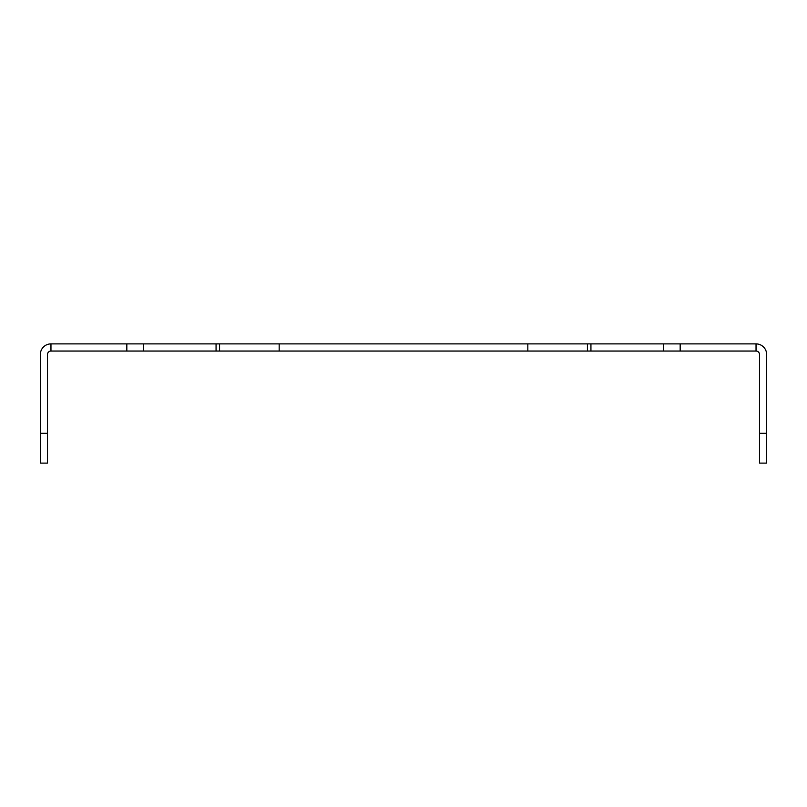 <?xml version="1.0" encoding="UTF-8"?>
<svg xmlns="http://www.w3.org/2000/svg" width="807" height="807" viewBox="0 0 807 807"><rect width="100%" height="100%" fill="white"/><g stroke="black" fill="none" stroke-linecap="round" stroke-linejoin="round"><path stroke-width="1.21" d="M756.038 351.045A3.46 3.46 0 0 1 759.498 354.505L759.498 433.309L766.65 433.309L766.65 354.505A10.612 10.612 0 0 0 756.038 343.893L756.038 351.045L219.565 351.045L219.565 343.893L219.565 351.045L50.962 351.045A3.46 3.46 0 0 0 47.502 354.505L47.502 463.107L40.35 463.107L40.35 354.505A10.612 10.612 0 0 1 50.962 343.893L50.962 351.045M126.83 351.045L126.83 343.893L50.962 343.893M216.064 351.045L216.064 343.893L143.686 343.893L143.686 351.045M527.828 351.045L527.828 343.893L279.172 343.893L279.172 351.045M587.435 351.045L587.435 343.893L590.936 343.893L590.936 351.045M663.314 351.045L663.314 343.893L590.936 343.893M756.038 343.893L680.17 343.893L680.17 351.045M126.83 343.893L143.686 343.893M216.064 343.893L279.172 343.893M527.828 343.893L587.435 343.893M663.314 343.893L680.17 343.893M766.65 433.309L766.65 463.107L759.498 463.107L759.498 433.309M40.35 433.309L47.502 433.309"/></g></svg>
